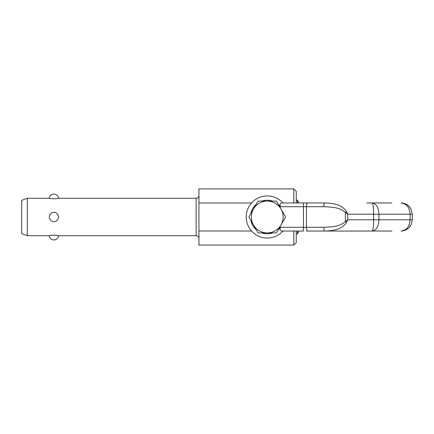 <?xml version="1.0" encoding="UTF-8"?>
<svg xmlns="http://www.w3.org/2000/svg" width="434" height="434" viewBox="0 0 434 434"><rect width="100%" height="100%" fill="white"/><g stroke="black" fill="none" stroke-linecap="round" stroke-linejoin="round"><path stroke-width="0.65" d="M253.472 209.047L248.883 217L258.067 232.906L276.436 232.906L285.621 217L276.436 201.094L258.067 201.094L253.472 209.047A15.906 15.906 0 0 1 281.031 209.047A15.906 15.906 0 0 1 267.252 232.906A15.906 15.906 0 0 1 253.472 209.047M282.946 231.034A21.054 21.054 0 0 1 246.197 217A21.054 21.054 0 0 1 282.946 202.966M250.809 213.664A16.78 16.78 0 0 1 256.141 204.43M261.924 201.094A16.78 16.78 0 0 1 272.579 201.094M278.362 204.43A16.78 16.78 0 0 1 280.5 206.709C279.604 204.381 280.033 203.134 281.791 202.966L307.646 202.966A3.743 1.199 90 0 0 306.447 206.709L306.447 227.291A3.743 1.199 90 0 0 307.646 231.034L324.979 231.034C332.525 230.72 341.77 229.808 346.544 222.365L347.743 219.805L345.345 221.514L346.544 222.365M303.447 202.966L303.447 231.034L281.791 231.034C280.038 230.872 279.61 229.624 280.5 227.291A16.78 16.78 0 0 1 278.362 229.57M272.579 232.906A16.78 16.78 0 0 1 261.924 232.906M256.141 229.57A16.78 16.78 0 0 1 250.809 220.336M391.902 202.966L366.806 202.966L391.902 202.966M391.902 231.034L324.979 231.034C324.252 230.812 323.851 229.564 323.78 227.291C331.088 226.922 339.6 226.955 345.345 221.514L345.345 212.486L347.743 214.195L347.743 219.805L373.641 219.805C373.544 226.651 373.028 230.394 372.09 231.034L391.902 231.034M308.053 231.034L306.491 231.034L308.053 231.034M306.491 202.966L308.053 202.966L306.491 202.966M307.646 231.034L306.491 231.034M302.72 202.966L299.031 202.966L297.415 200.155L296.259 200.155M296.259 233.845L297.415 233.845L299.031 231.034L302.72 231.034M334.826 231.034L372.122 231.034M410.108 219.962L412.3 219.805L412.3 214.195L412.3 219.805L411.253 224.541L409.11 227.644L406.647 229.553L403.609 230.747L401.07 231.034C406.539 230.394 409.555 226.651 410.108 219.805L410.108 214.195L412.3 214.195L410.835 208.645L408.606 205.868L407.119 204.729L402.866 203.107L401.07 202.966C406.539 203.606 409.555 207.349 410.108 214.195L378.931 214.195C378.513 207.349 376.229 203.606 372.09 202.966C373.028 203.606 373.544 207.349 373.641 214.195L347.743 214.195L346.544 211.635C341.77 204.192 332.525 203.28 324.979 202.966L307.646 202.966M324.979 202.966C324.252 203.188 323.851 204.436 323.78 206.709C331.088 207.078 339.6 207.045 345.345 212.486L346.544 211.635M410.108 219.805L378.931 219.805C378.513 226.651 376.229 230.394 372.09 231.034L372.589 231.007M403.408 230.655L401.07 231.034L406.647 229.553L404.152 230.606M409.425 224.09L409.002 225.186M407 228.279L405.692 229.456M372.627 202.998L372.09 202.966M408.606 205.868L409.962 207.338M408.584 205.846L407.895 205.271M324.366 230.503L324.171 230.053M323.9 228.902L323.78 227.291L280.5 227.291M323.905 205.038L324.16 203.969M324.366 203.497L324.599 203.161M51.771 198.75L56.057 198.75L51.771 198.75L49.259 198.284L27.315 198.284L21.7 200.329L21.7 233.671L27.315 235.716L49.259 235.716L51.771 235.25L56.057 235.25L58.568 235.716L196.13 235.716A2.805 2.805 0 0 1 198.94 238.521M198.94 195.479A2.805 2.805 0 0 1 196.13 198.284L58.568 198.284L56.057 198.75M53.914 235.119L51.771 235.25M296.259 202.966L296.259 191.389L293.802 188.926L198.94 188.926L198.94 245.074L293.802 245.074L296.259 242.611L296.259 231.034M51.771 212.839A4.676 4.676 0 0 1 56.057 212.839C59.355 215.611 59.355 218.389 56.057 221.161A4.676 4.676 0 0 1 51.771 221.161C48.472 218.389 48.472 215.611 51.771 212.839M293.802 188.926L293.802 202.966M251.53 202.993L198.94 202.993M198.94 231.007L251.53 231.007M293.802 231.034L293.802 245.074M297.415 200.155L297.415 202.966M297.415 231.034L297.415 233.845M27.315 198.284L27.315 235.716M323.78 206.709L280.5 206.709M373.641 214.195L373.641 219.805L378.931 219.805L378.931 214.195L373.641 214.195M196.13 198.284L196.13 235.716M409.126 227.633L410.597 225.751L409.11 227.644M406.647 229.553L401.613 231.024M405.47 203.861L407.119 204.729C404.77 203.416 402.757 202.83 401.07 202.966L404.738 203.573M409.625 206.915L409.023 206.264M401.656 202.982L401.07 202.966M49.259 235.716A4.676 4.676 0 0 0 58.568 235.716M58.568 198.284A4.676 4.676 0 0 0 49.259 198.284"/></g></svg>
